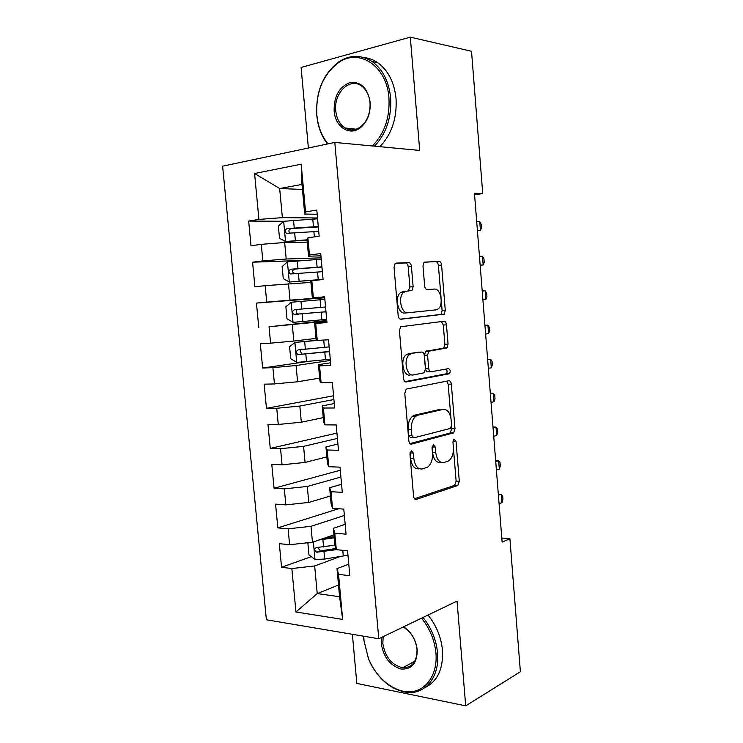 <?xml version="1.0" encoding="UTF-8"?>
<svg xmlns="http://www.w3.org/2000/svg" width="743" height="743" viewBox="0 0 743 743"><rect width="100%" height="100%" fill="white"/><g stroke="black" fill="none" stroke-linecap="round" stroke-linejoin="round"><path stroke-width="1.11" d="M411.427 450.75L409.96 454.001L413.563 496.231C413.916 498.581 414.826 499.64 416.312 499.389L457.809 485.504L459.295 481.223L456.016 441.314L453.927 439.262L452.961 442.159L453.388 447.351C453.657 453.574 452.134 458.059 448.809 460.818L443.98 462.536C439.55 463.112 436.791 459.713 435.704 452.348L435.259 447.035L433.429 444.76L432.036 447.918L432.482 453.258C432.77 459.583 431.181 464.189 427.717 467.068L422.553 468.926C417.872 469.548 414.966 466.084 413.823 458.524L413.359 453.063L411.427 450.75M411.427 266.486C411.083 264.062 410.164 262.762 408.669 262.576L396.205 263.115L395.1 263.616L394.041 267.313L398.146 315.431C398.508 317.883 399.446 319.146 400.979 319.221L444.184 314.168L445.289 310.453L441.574 265.047C441.24 262.716 440.385 261.452 439.002 261.276L424.012 262.316L422.981 265.929L424.643 285.86C424.987 288.238 425.869 289.491 427.299 289.612L434.274 289.073C440.655 288.089 443.933 304.584 438.24 308.856L435.992 309.868L408.065 312.766C401.378 314.048 397.589 297.219 403.542 292.482L406.245 291.247L412.031 290.429L413.127 286.696L411.427 266.486L408.204 266.839C407.861 264.415 406.932 263.124 405.437 262.938L395.406 263.375M474.582 194.833L482.736 193.579L474.452 193.208L502.119 542.102L509.912 538.749L501.804 538.053M482.736 193.579L471.526 51.286L410.312 37.15L301.101 67.446L308.382 148.015M352.386 634.299L356.826 683.421L465.703 705.85L457.029 601.087L378.772 638.757L334.787 142.424L419.693 150.439L410.312 37.15M465.703 705.85L520.388 671.765L509.912 538.749M406.913 388.951L406.133 389.323L404.796 393.446L408.826 440.729C409.179 443.116 410.108 444.23 411.603 444.082L453.639 432.881L454.995 428.785L451.335 384.112C451.01 381.837 450.174 380.722 448.818 380.75L406.913 388.951M403.505 378.354L399.437 330.663L400.626 326.753L443.933 321.264C445.298 321.338 446.144 322.527 446.469 324.83L448.057 344.139L446.877 347.956L428.804 351.207L427.587 355.117L428.683 368.222C429.017 370.562 429.9 371.732 431.321 371.714L448.493 368.621C450.425 369.568 450.722 371.277 449.394 373.738L406.319 381.93C404.805 381.967 403.867 380.769 403.505 378.354M378.772 638.757L266.384 619.773L222.612 166.172L334.787 142.424M317.001 340.275L295.036 342.412L317.261 340.424L315.691 323.419L326.957 322.611L324.626 296.801L313.37 297.841L311.809 280.733L323.075 279.535L320.725 253.567L309.459 254.998L307.899 237.788L319.156 236.209L316.797 210.083L305.54 211.894L304.704 214.068L302.002 184.422L279.674 188.527L282.368 217.634L317.512 217.987M326.892 321.849L314.642 323.131L316.156 339.765L317.242 340.433L328.508 339.774L330.83 365.435L319.564 365.862L321.097 382.766L332.362 382.487L334.666 407.991L323.4 408.046L324.932 424.857L336.198 424.95L338.492 450.304L327.226 449.989L328.74 466.697L340.015 467.161L342.291 492.368L331.016 491.69L332.53 508.296L343.795 509.122L346.062 534.18L334.796 533.14L336.3 549.653L347.566 550.842L349.814 575.751L338.548 574.348L342.653 619.402L295.946 611.991L291.85 568.553L314.661 565.952L340.266 556.516M311.28 556.656L281.56 567.271L291.85 568.553M281.56 567.271L279.322 543.653L289.603 544.74L288.108 528.821L310.992 526.313L344.371 515.493M338.622 508.741L277.817 527.874L288.108 528.821M277.817 527.874L275.56 504.125L285.841 504.878L284.337 488.866L307.296 486.451L340.907 477.052M340.285 470.226L274.056 488.244L284.337 488.866M274.056 488.244L271.78 464.366L282.061 464.784L280.548 448.688L303.581 446.367L337.415 438.398M336.932 433.095L270.266 448.4L280.548 448.688M270.266 448.4L267.982 424.392L278.263 424.476L276.73 408.279L299.838 406.059L333.904 399.53M333.561 395.768L266.458 408.334L276.73 408.279M266.458 408.334L264.155 384.187L274.436 383.927L272.895 367.646L296.076 365.51L330.375 360.457M306.283 361.702L262.623 368.036L272.895 367.646M262.623 368.036L260.319 343.749L270.591 343.155L269.04 326.781L326.827 321.162M326.771 320.521L269.04 326.781M258.768 327.514L256.446 303.088L266.718 302.141L265.167 285.674L310.927 282.396M305.698 260.301L252.564 262.195L254.895 286.761L265.167 285.674M252.564 262.195L262.827 260.895L261.267 244.336L284.671 242.497L307.258 242.134M317.586 218.813L283.668 221.293L248.654 221.07L251.004 245.775L261.267 244.336M248.654 221.07L258.917 219.417L254.58 173.509L301.194 164.194L305.54 211.894M320.93 255.824L308.54 256.214L307.008 239.385L307.899 237.788M309.459 254.998L308.54 256.214M302.457 189.446L279.674 188.527L254.58 173.509M258.917 219.417L282.368 217.634M324.663 297.163L312.366 298.11L310.834 281.374L311.809 280.733M313.37 297.841L312.366 298.11M284.671 242.497L286.204 259.019L321.115 257.849M262.827 260.895L286.204 259.019M315.691 323.419L314.642 323.131M288.498 283.733L290.021 300.163L324.691 297.488M266.718 302.141L290.021 300.163M330.589 362.807L318.431 364.637L319.936 381.178L321.097 382.766M319.564 365.862L318.431 364.637M292.296 324.737L293.819 341.074L316.035 338.381M270.591 343.155L293.819 341.074M334.266 403.542L322.193 405.91L323.688 422.349L324.932 424.857M323.4 408.046L322.193 405.91M296.076 365.51L297.59 381.763L319.657 378.113M274.436 383.927L297.59 381.763M337.926 444.035L325.926 446.942L327.422 463.288L328.74 466.697M327.226 449.989L325.926 446.942M299.838 406.059L301.333 422.21L323.261 417.622M278.263 424.476L301.333 422.21M341.557 484.306L329.651 487.742L331.127 503.995L332.53 508.296M331.016 491.69L329.651 487.742M303.581 446.367L305.067 462.434L326.836 456.917M282.061 464.784L305.067 462.434M345.17 524.344L333.347 528.301L334.814 544.461L336.3 549.653M334.796 533.14L333.347 528.301M307.296 486.451L308.772 502.426L330.403 495.99M285.841 504.878L308.772 502.426M348.764 564.16L337.016 568.636L339.579 596.731L342.653 619.402M338.548 574.348L337.016 568.636M310.992 526.313L312.459 542.204L333.941 534.858M289.603 544.74L312.459 542.204M317.177 214.244L304.704 214.068M338.52 585.057L317.224 593.573L339.579 596.731M314.661 565.952L317.224 593.573L295.946 611.991M302.002 184.422L301.194 164.194M335.799 547.897L332.53 549.068M443.636 348.161L447.221 347.613M324.719 297.785L256.446 303.088M410.062 452.561L410.582 458.412C411.724 465.954 414.631 469.418 419.321 468.796L419.479 468.805M441.184 462.443L440.785 462.425C436.345 463 433.578 459.611 432.5 452.255L432.054 446.98L435.259 447.035M414.455 498.729L454.642 485.346L456.128 481.074L453.453 448.623M450.992 418.653L448.159 384.187L446.822 381.14M409.987 443.59L449.942 433.085L451.828 428.748L451.595 426.008M411.863 435.472L413.795 437.822L450.267 428.451L451.586 425.405L451.14 419.906C450.119 412.653 447.416 409.152 443.023 409.402L418.003 415.161L415.839 416.219C412.569 419.098 411.083 423.594 411.371 429.705L411.863 435.472L408.622 435.426L410.554 437.766L413.229 437.813M441.741 409.402L443.023 409.402M408.622 435.426L408.13 429.668C407.842 423.566 409.328 419.089 412.597 416.21L414.78 415.161L439.828 409.412M430.912 371.723L428.117 371.806C426.696 371.825 425.813 370.664 425.47 368.333L424.383 355.256L425.59 351.355L443.701 348.105L444.881 344.297L443.302 325.035L441.416 321.561M405.065 381.633L446.218 373.831C447.37 372.299 447.37 370.701 446.227 369.03M411.641 353.603L409.365 354.68C403.031 359.315 406.588 376.766 413.442 374.936L424.151 372.782L425.414 368.797L424.318 355.637C423.974 353.278 423.083 352.08 421.625 352.061L408.409 353.742L406.133 354.82C399.78 359.445 403.338 376.859 410.21 375.029M418.718 352.201L421.625 352.061M408.409 353.742L418.411 352.21M408.176 291.098L409.904 286.993L408.204 266.839M406.245 291.247L403.012 291.544L400.31 292.77C394.338 297.506 398.137 314.289 404.833 313.007L408.065 312.766M441.054 297.757L438.398 265.39C438.073 263.059 437.209 261.805 435.825 261.629L424.253 262.13M400.347 319.165L441.008 314.4L442.122 310.695L441.249 300.116M309.153 542.566L307.89 543.328L308.967 554.956L315.143 559.498L324.672 559.061L347.956 555.16M318.803 540.031L334.211 537.793M324.134 538.211L334.109 536.641M335.019 545.158L316.546 547.545C314.075 548.845 314.131 550.396 316.722 552.207L336.403 549.662M335.975 548.51L320.484 550.879L318.18 548.204M499.064 503.531L501.971 502.732L501.311 494.374L498.312 494.03M498.395 495.144L501.311 494.374L502.686 495.85L502.946 499.175L501.971 502.732M496.398 469.947L499.324 469.242L498.655 460.836L495.655 460.595M495.73 461.533L498.655 460.836L500.048 462.48L500.318 465.824L499.324 469.242M493.724 436.215L496.658 435.584L495.99 427.151L492.99 427.002M493.055 427.754L495.99 427.151L497.401 428.952L497.671 432.315L496.658 435.584M363.773 636.231L363.996 640.707L368.565 658.995C376.552 678.378 394.375 692.727 410.35 691.779C426.343 690.971 437.794 674.245 435.946 653.106C434.636 640.067 429.825 628.429 421.513 618.185M423.027 617.452C431.395 627.891 436.243 639.704 437.562 652.911C439.884 676.455 425.553 694.445 407.359 692.457C390.456 689.838 377.509 678.665 368.528 658.939L363.856 640.234L363.643 636.203M403.551 626.832C411.362 632.024 415.922 639.704 417.232 649.884C417.176 663.295 411.752 669.675 400.96 669.016C390.075 665.57 383.518 657.128 381.27 643.689L381.456 637.466M383.174 636.64L382.831 643.494C385.134 657.007 391.747 665.087 402.678 667.725C412.346 667.688 417.12 661.567 417.009 649.373C415.653 639.249 411.046 631.791 403.18 627.008M428.005 615.055C436.355 625.411 441.175 637.15 442.484 650.274C443.348 668.997 437.451 681.48 424.792 687.712M404.136 667.799L403.208 667.446M372.327 145.972C384.41 133.833 389.954 117.821 388.96 97.946C386.982 66.118 359.185 47.701 338.511 62.653C322.936 74.588 315.719 92.039 316.843 114.998L317.419 119.521C319.063 129.198 322.592 137.306 328.025 143.854M327.514 143.966C322.341 137.381 318.951 129.366 317.354 119.911L316.769 115.286C315.617 91.798 323.001 73.947 338.947 61.715C350.185 54.657 361.265 54.62 372.197 61.585C382.756 69.35 388.905 81.433 390.642 97.835C391.663 117.598 386.276 133.712 374.463 146.167M370.172 102.385L370.228 103.166C370.488 113.503 367.339 121.573 360.782 127.369C349.981 136.656 335.139 127.192 334.136 110.902C333.932 96.349 339.161 86.922 349.804 82.612C360.875 81.349 367.674 87.943 370.172 102.385M335.752 110.8C336.625 118.741 339.709 124.453 345.003 127.963C350.362 131 355.721 130.489 361.089 126.44C367.33 120.923 370.32 113.261 370.06 103.453L370.014 102.71C369.178 94.974 366.243 89.327 361.2 85.761C349.461 77.253 333.598 93.339 335.752 110.8M363.894 57.545C368.779 58 373.376 59.7 377.685 62.644C388.217 70.362 394.338 82.371 396.056 98.67C397.068 118.304 391.682 134.307 379.887 146.677M491.039 402.316L493.984 401.777L493.315 393.298L490.315 393.251M490.361 393.818L493.315 393.298L494.736 395.267L495.005 398.638L493.984 401.777M488.337 368.259L491.299 367.804L490.621 359.287L487.631 359.343M487.659 359.723L490.621 359.287L492.061 361.414L492.33 364.813L491.299 367.804M295.036 342.412L289.594 346.74L290.708 358.683L296.884 362.426L330.264 359.231M329.149 346.897L298.268 349.86C295.946 351.114 295.835 352.684 297.943 354.578L329.586 351.671M329.558 351.42L302.68 354.132L301.723 354.058L300.181 350.733M485.625 334.044L488.597 333.672L487.919 325.118L484.928 325.267M484.938 325.462L487.919 325.118L489.377 327.412L489.646 330.821L488.597 333.672M324.867 299.383L291.312 302.225L285.879 306.757L286.993 318.775L293.179 322.351L326.669 319.388M325.555 306.989L294.553 309.664C292.259 310.908 292.12 312.478 294.144 314.382L325.982 311.791M325.982 311.754L297.934 314.029C296.383 313.249 295.965 312.014 296.68 310.342M482.894 299.652L485.885 299.373L485.207 290.782L482.207 291.033M485.207 290.782L486.674 293.244L486.953 296.661L485.885 299.373M321.236 259.205L287.569 261.815L282.136 266.561L283.259 278.644L289.445 282.043L323.056 279.322M289.445 282.043L323.066 279.461M321.923 266.858L290.819 269.235C288.553 270.48 288.386 272.049 290.318 273.963L322.36 271.687M290.318 273.963L294.117 273.777C291.934 271.817 292.175 270.248 294.832 269.059L321.942 267.071M480.154 265.102L483.164 264.917L482.476 256.279L479.467 256.446M482.476 256.279L483.962 258.908L484.241 262.353L483.164 264.917L480.164 265.251M285.535 241.438L283.668 221.293L278.374 226.132L279.507 238.289L285.684 241.521L307.054 239.822M285.684 241.521L307.082 240.156M318.283 226.504L287.058 228.584C284.82 229.819 284.625 231.398 286.482 233.321L318.719 231.361M290.086 233.2C288.228 231.166 288.563 229.615 291.098 228.575L318.32 226.931M477.405 230.386L480.424 230.293L479.737 221.609L476.709 221.683M479.737 221.609L481.241 224.414L481.51 227.869L480.424 230.293L477.433 230.729M410.582 458.412L413.823 458.524M432.5 452.255L435.704 452.348M452.979 441.258L456.016 441.314M456.128 481.074L459.295 481.223M454.261 485.532L457.437 485.69M415.17 499.315L416.312 499.389M410.117 452.97L413.359 453.063M448.159 384.187L451.335 384.112M451.828 428.748L454.995 428.785M449.942 433.085L453.119 433.132M410.758 444.063L411.603 444.082M414.78 415.161L418.003 415.161M408.13 429.668L411.371 429.705M443.302 325.035L446.469 324.83M444.881 344.297L448.057 344.139M442.977 348.448L446.153 348.291M426.38 350.993L429.584 350.845M424.383 355.256L427.587 355.117M425.47 368.333L428.683 368.222M445.754 374.045L448.93 373.952M405.827 381.939L406.319 381.93M409.904 286.993L413.127 286.696M435.825 261.629L439.002 261.276M438.398 265.39L441.574 265.047M442.122 310.695L445.289 310.453M440.2 314.763L443.376 314.54M405.437 262.938L408.669 262.576M313.37 541.888L314.986 559.377M342.774 550.331L343.285 556.024M323.994 551.659L324.672 559.061M322.88 539.567L323.567 546.978M320.809 550.869L316.982 552.225M294.897 342.523L296.726 362.324M324.812 352.173L325.499 359.733M323.716 340.053L324.385 347.39M305.828 354.067L306.525 361.683M304.686 341.641L305.382 349.266M302.68 354.132L298.714 354.671M291.172 302.336L293.021 322.258M321.199 312.218L321.886 319.824M320.066 299.782L320.762 307.407M302.132 313.89L302.838 321.543M300.98 301.389L301.686 309.051M298.983 314.131L294.999 314.503M287.43 261.926L289.287 281.959M317.549 272.04L318.245 279.684M316.425 259.539L317.112 267.201M298.417 273.48L299.123 281.179M297.256 260.904L297.971 268.613M294.832 269.059L290.819 269.235M313.89 231.63L314.363 236.878M312.757 219.064L313.453 226.773M294.674 232.847L295.389 240.583M293.513 220.197L294.228 227.952M291.098 228.575L287.058 228.584M454.642 485.346L457.809 485.504M450.462 432.835L453.639 432.881M412.597 416.21L415.839 416.219M443.701 348.105L446.877 347.956M425.59 351.355L428.804 351.207M446.218 373.831L449.394 373.738M406.133 354.82L409.365 354.68M408.808 290.717L412.031 290.429M400.31 292.77L403.542 292.482M441.008 314.4L444.184 314.168M320.484 550.879L316.722 552.207M415.281 499.361L416.191 499.426M402.678 667.725L414.789 661.298M338.511 62.653L338.947 61.715M361.089 126.44L360.782 127.369M345.003 127.963L356.157 129.208M377.685 62.644L372.197 61.585M301.723 354.067L297.943 354.578M297.924 314.038L294.144 314.382M289.073 233.302L286.482 233.321"/></g></svg>
